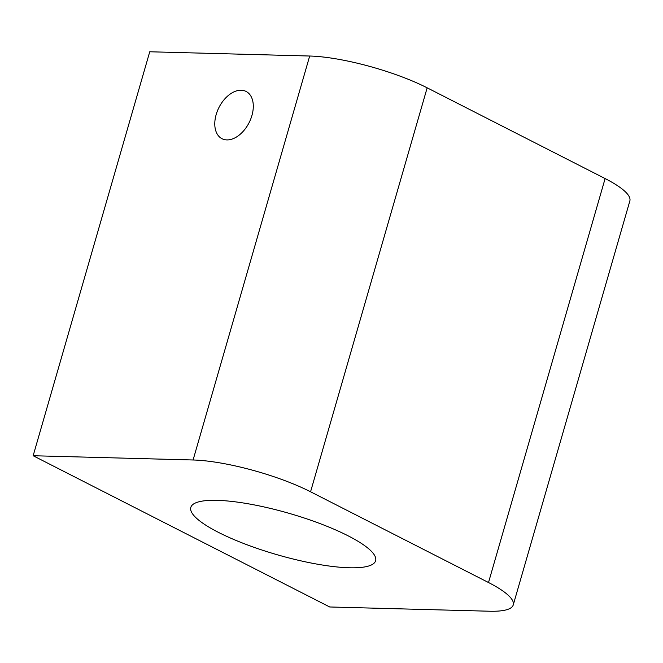 <?xml version="1.0" encoding="UTF-8"?>
<svg xmlns="http://www.w3.org/2000/svg" width="663" height="663" viewBox="0 0 663 663"><rect width="100%" height="100%" fill="white"/><g stroke="black" fill="none" stroke-linecap="round" stroke-linejoin="round"><path stroke-width="0.99" d="M33.15 455.738L149.747 51.772L309.687 56.023A86.281 19.326 16.1 0 1 427.163 87.823L605.112 178.562A86.281 19.326 16.1 0 1 629.85 200.939L513.253 604.905A86.281 19.326 16.1 0 1 489.667 611.228L329.726 606.976L33.15 455.738L193.09 459.989A86.281 19.326 16.1 0 1 310.566 491.78L488.515 582.528A86.281 19.326 16.1 0 1 513.253 604.905M218.392 532.339A96.176 21.539 16.1 0 1 190.82 507.394A96.176 21.539 16.1 0 1 289.192 513.369A96.176 21.539 16.1 0 1 375.623 560.732A96.176 21.539 16.1 0 1 316.301 563.989A96.176 21.539 16.1 0 1 218.392 532.339M216.163 114.6A26.52 16.865 117 0 1 217.257 111.334A26.52 16.865 117 0 1 246.089 91.444A26.52 16.865 117 0 1 249.064 122.738A26.52 16.865 117 0 1 221.989 138.7A26.52 16.865 117 0 1 216.163 114.6M488.515 582.528L605.112 178.562M193.09 459.989L309.687 56.023M310.566 491.78L427.163 87.823"/></g></svg>

